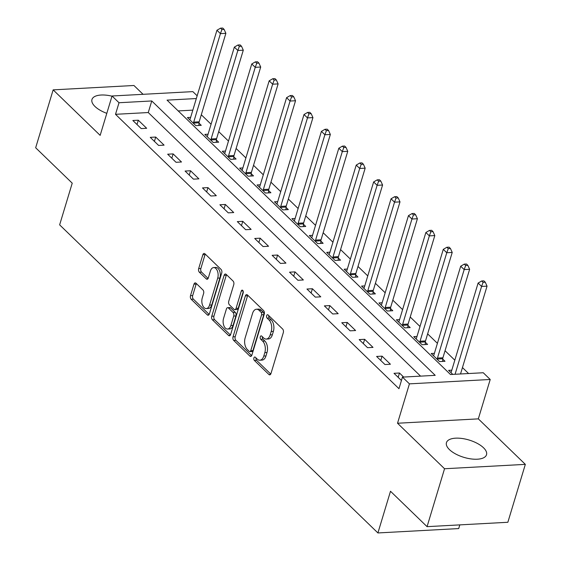 <?xml version="1.0" encoding="UTF-8"?>
<svg xmlns="http://www.w3.org/2000/svg" width="561" height="561" viewBox="0 0 561 561"><rect width="100%" height="100%" fill="white"/><g stroke="black" fill="none" stroke-linecap="round" stroke-linejoin="round"><path stroke-width="0.84" d="M253.909 357.925A1.844 1.066 -93.1 0 0 254.385 360.442L268.908 374.503A2.637 1.529 -93.1 0 0 269.736 374.86A2.637 1.529 -93.1 0 0 270.963 373.549L283.319 332.624A2.637 1.529 -93.1 0 0 282.639 329.026L268.109 314.966A1.844 1.066 -93.1 0 0 267.534 314.721A1.844 1.066 -93.1 0 0 266.671 315.633A1.844 1.066 -93.1 0 0 267.148 318.15L269.028 319.973A8.429 4.881 -93.1 0 1 271.208 331.481L270.178 334.889A8.429 4.881 -93.1 0 1 266.258 339.068A8.429 4.881 -93.1 0 1 263.607 337.932L261.728 336.109A1.844 1.066 -93.1 0 0 261.146 335.864A1.844 1.066 -93.1 0 0 260.29 336.775A1.844 1.066 -93.1 0 0 260.767 339.293L262.646 341.116A8.429 4.881 -93.1 0 1 264.827 352.624L263.796 356.039A8.429 4.881 -93.1 0 1 259.876 360.218A8.429 4.881 -93.1 0 1 257.226 359.075L255.346 357.259A1.844 1.066 -93.1 0 0 254.764 357.006A1.844 1.066 -93.1 0 0 253.909 357.925M256.054 357.946A1.844 1.066 -93.1 0 0 256.566 360.323L270.76 374.061M268.817 315.654A1.844 1.066 -93.1 0 0 269.336 318.031L271.215 319.854L269.028 319.973M262.436 336.796A1.844 1.066 -93.1 0 0 262.948 339.181L264.827 340.997L262.646 341.116M111.99 96.176A20.925 9.039 16.8 0 0 91.969 99.493A20.925 9.039 16.8 0 0 94.97 106.464A20.925 9.039 16.8 0 0 106.807 113.336M449.452 449.613A20.925 9.039 16.8 0 0 470.875 458.891A20.925 9.039 16.8 0 0 486.513 454.74A20.925 9.039 16.8 0 0 483.519 447.769A20.925 9.039 16.8 0 0 462.096 438.492A20.925 9.039 16.8 0 0 446.451 442.643A20.925 9.039 16.8 0 0 449.452 449.613M196.027 283.235A2.637 1.529 -93.1 0 0 195.193 282.877A2.637 1.529 -93.1 0 0 193.973 284.182L190.502 295.668A2.637 1.529 -93.1 0 0 191.182 299.265L207.318 314.882A2.637 1.529 -93.1 0 0 208.145 315.233A2.637 1.529 -93.1 0 0 209.372 313.929L221.728 273.004A2.637 1.529 -93.1 0 0 221.048 269.406L204.912 253.789A2.637 1.529 -93.1 0 0 204.085 253.432A2.637 1.529 -93.1 0 0 202.858 254.743L198.671 268.607A2.637 1.529 -93.1 0 0 199.351 272.204L206.259 278.887A2.637 1.529 -93.1 0 0 207.086 279.245A2.637 1.529 -93.1 0 0 208.313 277.94L210.389 271.061A7.048 4.081 -93.1 0 1 213.664 267.569A7.048 4.081 -93.1 0 1 217.423 270.998A7.048 4.081 -93.1 0 1 217.703 278.144L209.569 305.086A7.048 4.081 -93.1 0 1 206.294 308.578A7.048 4.081 -93.1 0 1 202.535 305.149A7.048 4.081 -93.1 0 1 202.255 298.003L203.608 293.515A2.637 1.529 -93.1 0 0 202.928 289.918L196.027 283.235M420.568 376.136L148.265 112.544L115.51 114.311L119.009 102.733L112.046 95.994L192.837 91.618L197.156 95.798M427.061 526.653L444.543 468.744L525.334 464.368L507.852 522.277L427.061 526.653L390.498 491.254L377.911 532.95L59.641 224.856L72.229 183.167L35.666 147.767L53.148 89.865L100.16 135.369L112.046 95.994M525.334 464.368L478.33 418.864L397.532 423.239L444.543 468.744M397.532 423.239L409.425 383.857L402.454 377.118L435.21 375.344L151.765 100.959L119.009 102.733M115.51 114.311L398.962 388.696L402.454 377.118M233.025 336.824A2.637 1.529 -93.1 0 0 233.706 340.422L249.834 356.039A2.637 1.529 -93.1 0 0 250.669 356.396A2.637 1.529 -93.1 0 0 251.889 355.092L264.245 314.167A2.637 1.529 -93.1 0 0 263.565 310.57L247.436 294.953A2.637 1.529 -93.1 0 0 246.602 294.595A2.637 1.529 -93.1 0 0 245.381 295.899L233.025 336.824L235.206 336.705A2.637 1.529 -93.1 0 0 235.886 340.303L251.686 355.597M228.579 335.457L212.444 319.84A2.637 1.529 -93.1 0 1 211.763 316.243L224.12 275.318A2.637 1.529 -93.1 0 1 225.347 274.013A2.637 1.529 -93.1 0 1 226.174 274.371L233.074 281.054A2.637 1.529 -93.1 0 1 233.762 284.651L228.748 301.25A2.637 1.529 -93.1 0 0 229.428 304.847L234.007 309.279A2.637 1.529 -93.1 0 0 234.835 309.637A2.637 1.529 -93.1 0 0 236.062 308.326L241.279 291.047A1.844 1.066 -93.1 0 1 242.135 290.135A1.844 1.066 -93.1 0 1 243.123 291.033A1.844 1.066 -93.1 0 1 243.194 292.905L230.634 334.51A2.637 1.529 -93.1 0 1 229.407 335.815A2.637 1.529 -93.1 0 1 228.579 335.457L230.192 335.373M143.055 94.311L133.939 85.489L53.148 89.865M403.647 377.055L399.474 373.009L394.011 373.303L401.438 380.491M390.414 364.243L382.062 356.158L376.599 356.452L384.958 364.538L390.414 364.243M373.009 347.392L364.65 339.3L359.187 339.594L367.546 347.687L373.009 347.392M355.597 330.534L347.238 322.449L341.782 322.743L350.134 330.836L355.597 330.534M338.185 313.683L329.826 305.591L324.37 305.892L332.722 313.978L338.185 313.683M320.773 296.832L312.414 288.74L306.958 289.034L315.317 297.127L320.773 296.832M303.361 279.974L295.009 271.889L289.546 272.183L297.905 280.269L303.361 279.974M285.949 263.123L277.597 255.031L272.134 255.325L280.493 263.418L285.949 263.123M268.544 246.265L260.185 238.18L254.722 238.474L263.081 246.56L268.544 246.265M251.132 229.414L242.773 221.322L237.317 221.616L245.669 229.708L251.132 229.414M233.72 212.556L225.361 204.47L219.905 204.765L228.264 212.857L233.72 212.556M216.308 195.705L207.949 187.612L202.493 187.914L210.852 195.999L216.308 195.705M198.896 178.854L190.544 170.761L185.081 171.056L193.44 179.148L198.896 178.854M181.491 161.996L173.132 153.91L167.669 154.205L176.028 162.29L181.491 161.996M164.078 145.145L155.72 137.052L150.257 137.347L158.616 145.439L164.078 145.145M146.666 128.287L138.308 120.201L132.852 120.496L141.204 128.581L146.666 128.287M468.61 373.535L462.46 367.581M454.817 360.19L445.048 350.723M437.412 343.332L427.636 333.872M420 326.481L410.224 317.021M402.588 309.623L392.812 300.163M385.176 292.772L375.4 283.312M367.764 275.914L357.995 266.454M350.359 259.063L340.583 249.603M332.946 242.212L323.171 232.745M315.534 225.354L305.759 215.894M298.122 208.503L288.347 199.043M280.71 191.645L270.942 182.185M263.298 174.794L253.53 165.334M245.893 157.936L236.118 148.476M228.481 141.084L218.706 131.625M211.069 124.233L201.294 114.767M192.83 110.131L178.195 110.924M451.801 370.176L448.604 370.351L452.776 374.39M434.396 353.325L431.192 353.493L439.551 361.586L445.006 361.291L442.741 359.096M416.984 336.467L413.78 336.642L422.138 344.735L427.594 344.433L425.329 342.245M399.572 319.616L396.368 319.791L404.726 327.876L410.182 327.582L407.917 325.387M382.16 302.758L378.956 302.933L387.314 311.025L392.777 310.731L390.512 308.536M364.748 285.907L361.55 286.082L369.902 294.167L375.365 293.873L373.1 291.678M347.336 269.049L344.138 269.224L352.497 277.316L357.953 277.022L355.688 274.827M329.931 252.198L326.726 252.373L335.085 260.458L340.541 260.164L338.276 257.976M312.519 235.347L309.314 235.515L317.673 243.607L323.129 243.313L320.864 241.118M295.107 218.488L291.902 218.664L300.261 226.756L305.724 226.455L303.452 224.267M277.695 201.637L274.49 201.806L282.849 209.898L288.312 209.604L286.047 207.409M260.283 184.779L257.085 184.955L265.437 193.047L270.9 192.753L268.635 190.558M242.871 167.928L239.673 168.104L248.032 176.189L253.488 175.895L251.223 173.7M225.466 151.07L222.261 151.246L230.62 159.338L236.076 159.044L233.811 156.849M208.054 134.219L204.849 134.395L213.208 142.48L218.664 142.185L216.399 139.991M190.642 117.368L187.437 117.537L195.796 125.629L201.259 125.334L198.987 123.139M377.911 532.95L458.702 528.574L459.817 524.879M196.322 98.547L167.052 100.131L450.497 374.517L483.252 372.742L490.216 379.481L409.425 383.857M478.33 418.864L490.216 379.481M148.265 112.544L151.765 100.959M399.474 373.009L398.17 377.329M382.062 356.158L380.758 360.471M364.65 339.3L363.346 343.62M347.238 322.449L345.934 326.768M329.826 305.591L328.522 309.91M312.414 288.74L311.11 293.059M295.009 271.889L293.705 276.201M277.597 255.031L276.293 259.35M260.185 238.18L258.88 242.492M242.773 221.322L241.468 225.641M225.361 204.47L224.056 208.79M207.949 187.612L206.651 191.932M190.544 170.761L189.239 175.081M173.132 153.91L171.827 158.223M155.72 137.052L154.415 141.372M138.308 120.201L137.003 124.514M259.876 360.218L262.057 360.099A8.429 4.881 -93.1 0 0 265.977 355.919L263.796 356.039M264.827 340.997A8.429 4.881 -93.1 0 1 267.008 352.511L265.977 355.919M266.258 339.068L268.446 338.956A8.429 4.881 -93.1 0 0 272.365 334.777L270.178 334.889M271.215 319.854A8.429 4.881 -93.1 0 1 273.389 331.362L272.365 334.777M247.766 295.275A2.637 1.529 -93.1 0 0 247.562 295.78L235.206 336.705M249.294 351.403A1.844 1.066 -93.1 0 0 249.876 351.649A1.844 1.066 -93.1 0 0 250.732 350.737L261.58 314.812A1.844 1.066 -93.1 0 0 261.103 312.295L259.119 310.373A8.429 4.881 -93.1 0 0 256.468 309.237A8.429 4.881 -93.1 0 0 252.548 313.417L245.136 337.974A8.429 4.881 -93.1 0 0 247.31 349.482L249.294 351.403M249.876 351.649L252.057 351.53A1.844 1.066 -93.1 0 0 252.913 350.618L250.732 350.737M256.468 309.237L258.649 309.118A8.429 4.881 -93.1 0 1 261.3 310.254L263.284 312.175A1.844 1.066 -93.1 0 1 263.761 314.693L252.913 350.618M230.424 335.015L214.632 319.728L212.444 319.84M226.511 274.694A2.637 1.529 -93.1 0 0 226.3 275.206L213.944 316.131A2.637 1.529 -93.1 0 0 214.632 319.728M234.835 309.637L237.023 309.518A2.637 1.529 -93.1 0 0 238.243 308.213L243.264 291.58M223.544 318.473A7.048 4.081 -93.1 0 0 223.825 325.611A7.048 4.081 -93.1 0 0 227.584 329.048A7.048 4.081 -93.1 0 0 230.866 325.548L233.727 316.06A2.637 1.529 -93.1 0 0 233.046 312.463L228.467 308.031A2.637 1.529 -93.1 0 0 227.64 307.673A2.637 1.529 -93.1 0 0 226.413 308.978L223.544 318.473M227.584 329.048L229.772 328.928A7.048 4.081 -93.1 0 0 233.046 325.436L230.866 325.548M227.64 307.673L229.821 307.554A2.637 1.529 -93.1 0 1 230.648 307.912L235.234 312.344A2.637 1.529 -93.1 0 1 235.915 315.941L233.046 325.436M206.294 308.578L208.475 308.459A7.048 4.081 -93.1 0 0 211.749 304.967L209.569 305.086M213.664 267.569L215.845 267.45A7.048 4.081 -93.1 0 1 219.61 270.879A7.048 4.081 -93.1 0 1 219.884 278.025L211.749 304.967M205.249 254.112A2.637 1.529 -93.1 0 0 205.046 254.624L200.859 268.495A2.637 1.529 -93.1 0 0 201.539 272.085L208.103 278.445M196.357 283.557A2.637 1.529 -93.1 0 0 196.154 284.062L192.689 295.549A2.637 1.529 -93.1 0 0 193.37 299.146L209.169 314.44M460.525 373.97L487.046 286.145L481.583 286.44L478.105 283.067L451.388 371.55A2.686 1.557 86.9 0 1 451.03 372.322L450.869 372.546M455.069 374.271L481.583 286.44L483.091 282.33L485.272 282.211L483.877 280.858L481.696 280.977L483.091 282.33M478.105 283.067L481.696 280.977M485.272 282.211L487.046 286.145M442.629 361.417L442.762 358.731A2.686 1.557 86.9 0 1 442.917 357.771L469.634 269.287L464.178 269.582L460.693 266.216L433.976 354.699A2.686 1.557 86.9 0 1 433.618 355.464L433.457 355.688M437.285 359.391L437.3 359.033A2.686 1.557 86.9 0 1 437.461 358.065L464.178 269.582L465.679 265.472L467.86 265.353L466.464 264.007L464.284 264.126L465.679 265.472M460.693 266.216L464.284 264.126M467.86 265.353L469.634 269.287M425.217 344.566L425.35 341.88A2.686 1.557 86.9 0 1 425.511 340.92L452.222 252.436L446.766 252.731L443.281 249.357L416.571 337.841A2.686 1.557 86.9 0 1 416.206 338.613L416.045 338.837M419.873 342.54L419.887 342.175A2.686 1.557 86.9 0 1 420.049 341.214L446.766 252.731L448.267 248.621L450.448 248.502L449.059 247.156L446.872 247.268L448.267 248.621M443.281 249.357L446.872 247.268M450.448 248.502L452.222 252.436M407.805 327.708L407.938 325.029A2.686 1.557 86.9 0 1 408.099 324.062L434.81 235.578L429.354 235.879L425.869 232.506L399.159 320.99A2.686 1.557 86.9 0 1 398.794 321.755L398.633 321.979M402.461 325.682L402.475 325.324A2.686 1.557 86.9 0 1 402.637 324.363L429.354 235.879L430.855 231.763L433.036 231.644L431.647 230.298L429.46 230.417L430.855 231.763M425.869 232.506L429.46 230.417M433.036 231.644L434.81 235.578M390.393 310.857L390.526 308.171A2.686 1.557 86.9 0 1 390.687 307.211L417.405 218.727L411.942 219.021L408.457 215.648L381.746 304.132A2.686 1.557 86.9 0 1 381.382 304.904L381.228 305.128M385.049 308.831L385.07 308.466A2.686 1.557 86.9 0 1 385.225 307.505L411.942 219.021L413.443 214.912L415.631 214.793L414.235 213.446L412.055 213.566L413.443 214.912M408.457 215.648L412.055 213.566M415.631 214.793L417.405 218.727M372.988 294.006L373.114 291.32A2.686 1.557 86.9 0 1 373.275 290.36L399.993 201.876L394.53 202.17L391.052 198.797L364.334 287.281A2.686 1.557 86.9 0 1 363.97 288.045L363.816 288.27M367.637 291.979L367.658 291.615A2.686 1.557 86.9 0 1 367.82 290.654L394.53 202.17L396.031 198.054L398.219 197.942L396.823 196.588L394.642 196.708L396.031 198.054M391.052 198.797L394.642 196.708M398.219 197.942L399.993 201.876M355.576 277.148L355.702 274.462A2.686 1.557 86.9 0 1 355.863 273.502L382.581 185.018L377.118 185.312L373.64 181.946L346.922 270.43A2.686 1.557 86.9 0 1 346.565 271.194L346.403 271.419M350.225 275.121L350.246 274.757A2.686 1.557 86.9 0 1 350.408 273.796L377.118 185.312L378.626 181.203L380.807 181.084L379.411 179.737L377.23 179.857L378.626 181.203M373.64 181.946L377.23 179.857M380.807 181.084L382.581 185.018M338.164 260.297L338.297 257.611A2.686 1.557 86.9 0 1 338.451 256.65L365.169 168.167L359.713 168.461L356.228 165.088L329.51 253.572A2.686 1.557 86.9 0 1 329.153 254.343L328.991 254.568M332.82 258.27L332.834 257.906A2.686 1.557 86.9 0 1 332.996 256.945L359.713 168.461L361.214 164.352L363.395 164.233L362.006 162.879L359.818 162.999L361.214 164.352M356.228 165.088L359.818 162.999M363.395 164.233L365.169 168.167M320.752 243.439L320.885 240.753A2.686 1.557 86.9 0 1 321.046 239.792L347.757 151.309L342.301 151.603L338.816 148.237L312.105 236.721A2.686 1.557 86.9 0 1 311.741 237.485L311.579 237.71M315.408 241.412L315.422 241.055A2.686 1.557 86.9 0 1 315.584 240.087L342.301 151.603L343.802 147.494L345.983 147.375L344.594 146.028L342.406 146.148L343.802 147.494M338.816 148.237L342.406 146.148M345.983 147.375L347.757 151.309M303.34 226.588L303.473 223.902A2.686 1.557 86.9 0 1 303.634 222.941L330.345 134.458L324.889 134.752L321.404 131.379L294.693 219.863A2.686 1.557 86.9 0 1 294.329 220.634L294.167 220.859M297.996 224.561L298.01 224.197A2.686 1.557 86.9 0 1 298.172 223.236L324.889 134.752L326.39 130.643L328.578 130.524L327.182 129.177L325.001 129.289L326.39 130.643M321.404 131.379L325.001 129.289M328.578 130.524L330.345 134.458M285.935 209.73L286.061 207.051A2.686 1.557 86.9 0 1 286.222 206.083L312.94 117.6L307.477 117.901L303.999 114.528L277.281 203.012A2.686 1.557 86.9 0 1 276.917 203.776L276.762 204.001M280.584 207.703L280.605 207.346A2.686 1.557 86.9 0 1 280.766 206.378L307.477 117.901L308.978 113.785L311.166 113.666L309.77 112.319L307.589 112.438L308.978 113.785M303.999 114.528L307.589 112.438M311.166 113.666L312.94 117.6M268.523 192.879L268.649 190.193A2.686 1.557 86.9 0 1 268.81 189.232L295.528 100.749L290.065 101.043L286.587 97.67L259.869 186.154A2.686 1.557 86.9 0 1 259.512 186.925L259.35 187.15M263.172 190.852L263.193 190.488A2.686 1.557 86.9 0 1 263.354 189.527L290.065 101.043L291.566 96.934L293.754 96.815L292.358 95.468L290.177 95.587L291.566 96.934M286.587 97.67L290.177 95.587M293.754 96.815L295.528 100.749M251.111 176.021L251.237 173.342A2.686 1.557 86.9 0 1 251.398 172.374L278.116 83.898L272.653 84.192L269.175 80.819L242.457 169.303A2.686 1.557 86.9 0 1 242.1 170.067L241.938 170.292M245.76 173.994L245.781 173.637A2.686 1.557 86.9 0 1 245.942 172.676L272.653 84.192L274.161 80.076L276.342 79.964L274.946 78.61L272.765 78.729L274.161 80.076M269.175 80.819L272.765 78.729M276.342 79.964L278.116 83.898M233.699 159.17L233.832 156.484A2.686 1.557 86.9 0 1 233.993 155.523L260.704 67.04L255.248 67.334L251.763 63.968L225.045 152.452A2.686 1.557 86.9 0 1 224.688 153.216L224.526 153.441M228.355 157.143L228.369 156.778A2.686 1.557 86.9 0 1 228.53 155.818L255.248 67.334L256.749 63.225L258.93 63.105L257.541 61.759L255.353 61.878L256.749 63.225M251.763 63.968L255.353 61.878M258.93 63.105L260.704 67.04M216.287 142.319L216.42 139.633A2.686 1.557 86.9 0 1 216.581 138.672L243.292 50.188L237.836 50.483L234.351 47.11L207.64 135.594A2.686 1.557 86.9 0 1 207.275 136.358L207.114 136.589M210.943 140.292L210.957 139.927A2.686 1.557 86.9 0 1 211.118 138.967L237.836 50.483L239.337 46.374L241.518 46.254L240.129 44.901L237.941 45.02L239.337 46.374M234.351 47.11L237.941 45.02M241.518 46.254L243.292 50.188M198.875 125.461L199.008 122.775A2.686 1.557 86.9 0 1 199.169 121.814L225.88 33.33L220.424 33.625L216.939 30.259L190.228 118.743A2.686 1.557 86.9 0 1 189.863 119.507L189.702 119.731M193.531 123.434L193.552 123.076A2.686 1.557 86.9 0 1 193.706 122.109L220.424 33.625L221.925 29.516L224.112 29.396L222.717 28.05L220.536 28.169L221.925 29.516M216.939 30.259L220.536 28.169M224.112 29.396L225.88 33.33M256.566 360.323L254.385 360.442M269.336 318.031L267.148 318.15M262.948 339.181L260.767 339.293M267.008 352.511L264.827 352.624M273.389 331.362L271.208 331.481M270.521 374.411L268.908 374.503M247.562 295.78L245.381 295.899M251.454 355.955L249.834 356.039M235.886 340.303L233.706 340.422M263.761 314.693L261.58 314.812M263.284 312.175L261.103 312.295M261.3 310.254L259.119 310.373M213.944 316.131L211.763 316.243M226.3 275.206L224.12 275.318M238.243 308.213L236.062 308.326M243.088 290.949L241.279 291.047M235.915 315.941L233.727 316.06M235.234 312.344L233.046 312.463M230.648 307.912L228.467 308.031M219.884 278.025L217.703 278.144M207.872 278.803L206.259 278.887M201.539 272.085L199.351 272.204M200.859 268.495L198.671 268.607M205.046 254.624L202.858 254.743M208.93 314.791L207.318 314.882M193.37 299.146L191.182 299.265M192.689 295.549L190.502 295.668M196.154 284.062L193.973 284.182M442.762 358.731L437.3 359.033M442.917 357.771L437.461 358.065M425.35 341.88L419.887 342.175M425.511 340.92L420.049 341.214M407.938 325.029L402.475 325.324M408.099 324.062L402.637 324.363M390.526 308.171L385.07 308.466M390.687 307.211L385.225 307.505M373.114 291.32L367.658 291.615M373.275 290.36L367.82 290.654M355.702 274.462L350.246 274.757M355.863 273.502L350.408 273.796M338.297 257.611L332.834 257.906M338.451 256.65L332.996 256.945M320.885 240.753L315.422 241.055M321.046 239.792L315.584 240.087M303.473 223.902L298.01 224.197M303.634 222.941L298.172 223.236M286.061 207.051L280.605 207.346M286.222 206.083L280.766 206.378M268.649 190.193L263.193 190.488M268.81 189.232L263.354 189.527M251.237 173.342L245.781 173.637M251.398 172.374L245.942 172.676M233.832 156.484L228.369 156.778M233.993 155.523L228.53 155.818M216.42 139.633L210.957 139.927M216.581 138.672L211.118 138.967M199.008 122.775L193.552 123.076M199.169 121.814L193.706 122.109"/></g></svg>
